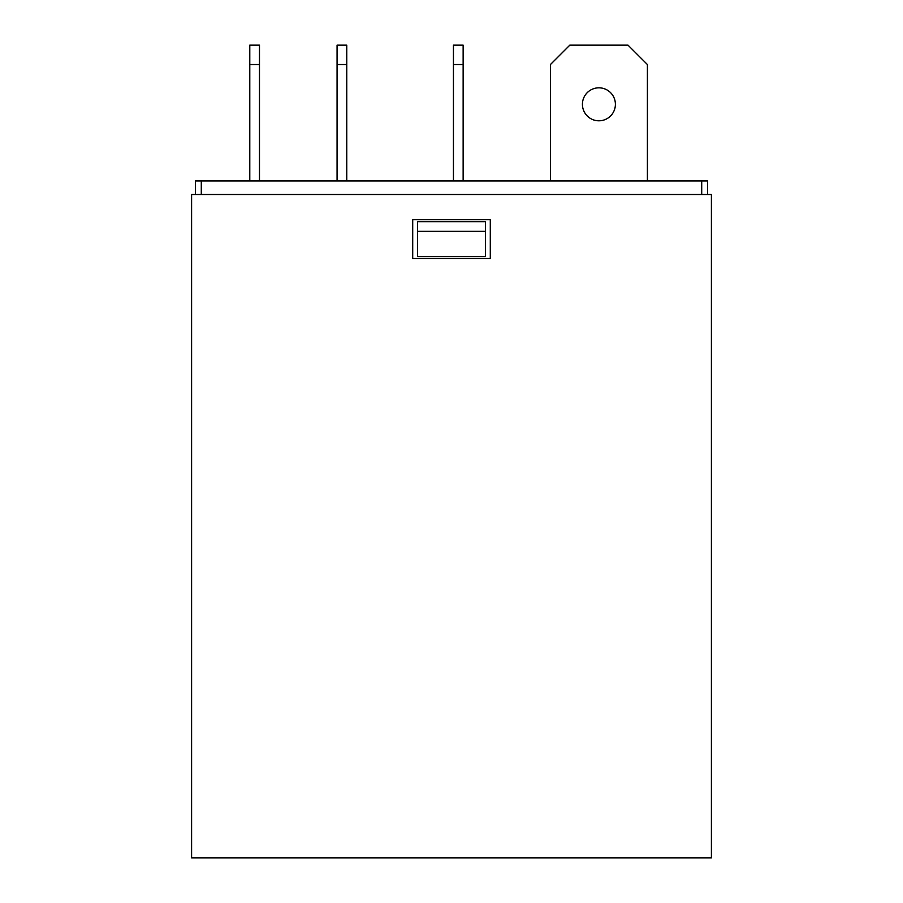 <?xml version="1.0" encoding="UTF-8"?>
<svg xmlns="http://www.w3.org/2000/svg" width="903" height="903" viewBox="0 0 903 903"><rect width="100%" height="100%" fill="white"/><g stroke="black" fill="none" stroke-linecap="round" stroke-linejoin="round"><path stroke-width="1.35" d="M485.442 231.349L485.442 256.565L417.558 256.565L417.558 221.653L485.442 221.653L485.442 231.349L417.558 231.349M191.594 194.506L711.406 194.506L711.406 857.85L191.594 857.85L191.594 194.506M490.295 219.711L490.295 258.506L412.705 258.506L412.705 219.711L490.295 219.711M195.466 194.506L195.466 180.927L707.534 180.927L707.534 194.506M259.477 64.542L249.781 64.542L249.781 45.15L259.477 45.15L259.477 180.927M249.781 64.542L249.781 180.927M346.763 64.542L337.067 64.542L337.067 45.15L346.763 45.15L346.763 180.927M337.067 64.542L337.067 180.927M463.137 64.542L453.441 64.542L453.441 45.15L463.137 45.15L463.137 180.927M453.441 64.542L453.441 180.927M615.394 104.308A16.491 16.491 0 0 1 598.915 120.799A16.491 16.491 0 0 1 582.424 104.308A16.491 16.491 0 0 1 598.915 87.817A16.491 16.491 0 0 1 615.394 104.308M550.424 180.927L550.424 64.542L569.816 45.15L628.003 45.15L647.406 64.542L647.406 180.927M201.29 180.927L201.29 194.506M701.71 194.506L701.71 180.927"/></g></svg>
